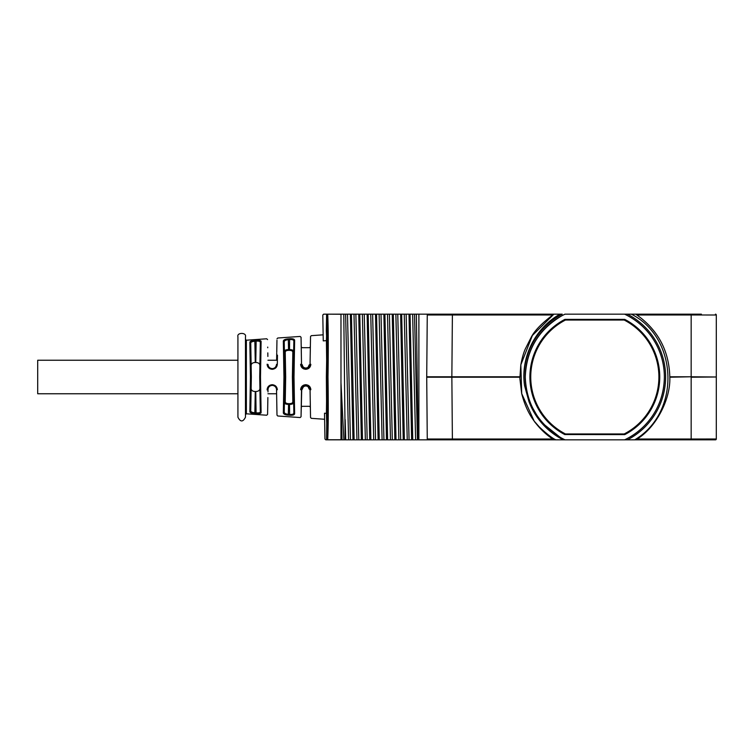 <?xml version="1.0" encoding="UTF-8"?>
<svg xmlns="http://www.w3.org/2000/svg" width="754" height="754" viewBox="0 0 754 754"><rect width="100%" height="100%" fill="white"/><g stroke="black" fill="none" stroke-linecap="round" stroke-linejoin="round"><path stroke-width="1.13" d="M326.369 376.925L327.99 376.943C328.442 348.461 328.348 327.566 327.707 314.248L326.595 314.993L326.322 330.921L326.953 343.485L326.369 376.925L326.727 423.079L326.407 413.371L324.512 413.211L324.965 439.007L325.794 439.836L340.978 439.836L340.978 382.627L343.89 439.836L345.162 439.836L343.786 314.164L345.605 314.164L348.584 439.836L350.422 439.836L347.5 314.164L350.374 314.164L352.966 439.836L354.116 439.836L351.411 314.164L353.984 314.164L356.962 439.836L358.8 439.836L355.879 314.164L358.753 314.164L361.345 439.836L362.495 439.836L359.79 314.164L362.363 314.164L365.341 439.836L367.179 439.836L364.257 314.164L367.132 314.164L369.724 439.836L370.874 439.836L368.169 314.164L370.742 314.164L373.72 439.836L375.558 439.836L372.636 314.164L375.511 314.164L378.103 439.836L379.253 439.836L376.548 314.164L379.121 314.164L382.099 439.836L383.927 439.836L381.015 314.164L383.88 314.164L386.482 439.836L387.631 439.836L384.926 314.164L387.49 314.164L390.478 439.836L392.306 439.836L389.394 314.164L392.259 314.164L394.86 439.836L396.01 439.836L393.305 314.164L395.869 314.164L398.857 439.836L400.685 439.836L397.773 314.164L400.638 314.164L403.23 439.836L404.38 439.836L401.675 314.164L404.248 314.164L407.235 439.836L409.064 439.836L406.152 314.164L409.017 314.164L411.609 439.836L412.758 439.836L410.053 314.164L412.627 314.164L415.605 439.836L417.443 439.836L414.521 314.164L416.378 314.164L418.121 439.836L418.885 439.836L418.885 314.164L428.093 314.164A0.839 0.839 0 0 0 427.264 314.993L428.093 314.164L560.024 314.164C534.982 328.028 520.42 357.707 524.558 385.596L528.874 401.317A70.292 70.292 0 0 0 563.313 439.836L555.971 439.836C550.882 438.093 536.009 424.596 534.143 421.043C528.639 413.748 524.482 404.559 521.674 393.484L519.855 378.442L520.797 365.068C521.975 358.499 523.446 353.202 525.189 349.196L531.061 337.538C534.445 330.723 542.06 322.929 553.907 314.164L562.211 314.164A70.791 70.791 0 0 0 524.558 385.596M657.78 314.164L644.274 314.164M564.85 314.164L701.192 314.164A0.839 0.726 -90 0 0 700.466 314.993M341.392 314.164L325.426 314.164M326.595 314.993L327.434 314.164L323.636 314.164L322.797 315.021L323.249 340.883L326.407 340.629L326.727 330.921M327.434 314.164L340.978 314.248M343.786 314.164L340.978 314.164L340.978 382.627M347.5 314.164L345.605 314.164M351.411 314.164L350.374 314.164M355.879 314.164L353.984 314.164M359.79 314.164L358.753 314.164M364.257 314.164L362.363 314.164M368.169 314.164L367.132 314.164M372.636 314.164L370.742 314.164M376.548 314.164L375.511 314.164M381.015 314.164L379.121 314.164M384.926 314.164L383.88 314.164M389.394 314.164L387.49 314.164M393.305 314.164L392.259 314.164M397.773 314.164L395.869 314.164M401.675 314.164L400.638 314.164M406.152 314.164L404.248 314.164M410.053 314.164L409.017 314.164M414.521 314.164L412.627 314.164M418.885 314.164L416.378 314.164M624.604 314.164L635.735 314.164C657.705 329.404 669.062 350.337 669.806 376.962C670.834 398.47 656.48 427.999 635.735 439.836L624.604 439.836A69.538 69.538 0 0 0 624.604 314.164L624.793 314.164M631.324 314.164L627.432 314.164A70.791 70.791 0 0 1 627.432 439.836L634.727 439.836C680.956 412.429 678.082 337.783 631.324 314.164M687.695 314.164L686.244 314.164M644.057 314.164L635.735 314.164C657.705 329.404 669.062 350.337 669.806 376.962C670.834 398.47 656.48 427.999 635.735 439.836L644.057 439.836M552.654 439.007L427.264 439.007L426.717 377.226L427.264 314.993L452.391 314.993L452.391 314.164L442.372 314.164M442.146 314.164L428.31 314.164M691.164 314.164L691.164 314.993L716.3 315.002A0.839 0.839 0 0 0 715.461 314.164A0.839 0.839 0 0 1 716.3 315.002L716.3 438.998A0.839 0.839 0 0 1 715.461 439.836L686.244 439.836M564.897 434.615A64.929 64.929 0 0 1 564.897 319.385L624.755 319.385A64.929 64.929 0 0 1 624.755 434.615L564.916 434.53A64.844 64.844 0 0 1 564.916 319.47L624.755 319.385M565.038 314.164A69.538 69.538 0 0 0 565.038 439.836L715.461 439.836A0.839 0.839 0 0 0 716.3 438.998L691.164 439.007L691.164 439.836L635.735 439.836C656.48 427.999 670.834 398.47 669.806 376.962C669.062 350.337 657.705 329.404 635.735 314.164C657.705 329.404 669.062 350.337 669.806 376.962C670.834 398.47 656.48 427.999 635.735 439.836C656.48 427.999 670.834 398.47 669.806 376.962C669.062 350.337 657.705 329.404 635.735 314.164C657.705 329.404 669.062 350.337 669.806 376.962C670.834 398.47 656.48 427.999 635.735 439.836C656.48 427.999 670.834 398.47 669.806 376.962C669.062 350.337 657.705 329.404 635.735 314.164M327.434 439.836L326.868 439.007C327.5 428.922 327.622 402.071 327.161 377.075A4.185 4.185 -90 0 1 327.161 376.925C327.622 351.929 327.5 325.078 326.868 314.993L327.707 314.164M716.3 423.079L716.3 330.921M716.3 342.655L716.3 411.345M624.755 434.615L564.916 434.53M624.727 434.53A64.844 64.844 0 0 0 624.727 319.47M442.372 439.836L452.391 439.836L442.372 439.836A0.839 0.726 -90 0 1 442.372 439.836M499.289 439.836L484.332 439.836M340.978 439.836L342.043 439.836L340.978 397.848M343.89 439.836L342.043 439.836M345.162 439.836L345.737 439.836L345.162 419.592M348.584 439.836L345.737 439.836M352.966 439.836L350.422 439.836M356.962 439.836L354.116 439.836M361.345 439.836L358.8 439.836M365.341 439.836L362.495 439.836M369.724 439.836L367.179 439.836M373.72 439.836L370.874 439.836M378.103 439.836L375.558 439.836M382.099 439.836L379.253 439.836M386.482 439.836L383.927 439.836M390.478 439.836L387.631 439.836M394.86 439.836L392.306 439.836M398.857 439.836L396.01 439.836M403.23 439.836L400.685 439.836M407.235 439.836L404.38 439.836M411.609 439.836L409.064 439.836M415.605 439.836L412.758 439.836M418.121 439.836L417.443 439.836M418.885 439.836L564.859 439.836M528.865 401.307L540.495 421.599L563.313 439.836L565.038 439.836M659.232 439.836L644.274 439.836M553.907 439.836L543.153 431.335L534.143 421.043A74.985 74.985 0 0 0 553.907 439.836L485.783 439.836M439.629 439.836L428.31 439.836M326.407 413.371L326.652 393.645M294.003 377L294.626 413.739C294.446 414.926 292.778 415.426 289.63 415.237L288.32 415.143C285.163 414.87 283.495 414.106 283.334 412.872L283.947 377L283.334 341.128C283.504 339.884 285.163 339.13 288.32 338.857L289.63 338.763C292.788 338.574 294.456 339.074 294.626 340.261L294.003 377L293.221 377L293.853 412.985C293.749 414.144 292.363 414.634 289.687 414.436L288.386 414.342C285.775 414.078 284.39 413.343 284.23 412.118L284.842 377L283.947 377M260.488 377L261.101 412.579C260.884 413.531 259.216 413.899 256.087 413.673L254.843 413.588C251.704 413.362 250.036 412.74 249.847 411.741L250.441 377L249.847 342.259C250.045 341.251 251.713 340.638 254.843 340.412L256.087 340.327C259.225 340.101 260.893 340.469 261.101 341.421L260.488 377L259.715 377L260.318 411.807C260.187 412.74 258.792 413.088 256.143 412.853L254.899 412.768C252.288 412.551 250.903 411.957 250.743 410.968L251.336 377L250.743 343.032A0.839 0.782 179 0 0 249.847 342.259L250.055 341.722M326.652 360.355L326.407 340.629M309.432 366.585L310.054 364.502L310.535 336.482L310.054 364.502L310.827 364.267C311.477 325.756 311.477 325.756 310.827 364.267C310.554 367.273 308.876 368.951 305.804 369.3L305.662 369.3C302.571 368.932 300.893 367.255 300.629 364.257C299.998 326.812 299.998 326.812 300.629 364.257L301.525 364.502L301.053 337.264L301.525 364.502C301.129 341.364 301.129 341.364 301.525 364.502C301.129 341.364 301.129 341.364 301.525 364.502L303.165 367.745M300.799 365.473L301.11 366.34M302.458 368.131L303.626 368.866M305.86 368.621L305.719 368.037L305.86 368.621C308.141 368.489 309.536 367.113 310.054 364.502C310.45 341.364 310.45 341.364 310.054 364.502C310.45 341.364 310.45 341.364 310.054 364.502C309.79 366.972 308.395 368.338 305.86 368.621L305.804 369.3L309.319 367.839M309.988 367.01L310.733 365.172M300.799 388.527L300.629 389.743C300.903 386.736 302.58 385.058 305.662 384.7L305.804 384.7C308.886 385.058 310.554 386.736 310.827 389.733L310.733 388.828M309.988 386.99L309.319 386.161M308.226 385.332L305.822 384.7M300.629 389.743C299.998 427.188 299.998 427.188 300.629 389.743C299.998 427.188 299.998 427.188 300.629 389.743L301.525 389.498C301.779 387.028 303.174 385.662 305.719 385.379L305.662 384.7L303.626 385.134M301.826 386.5L301.11 387.66M310.827 389.733C311.477 428.244 311.477 428.244 310.827 389.733L310.045 389.384M267.312 388.433L267.123 389.761C267.387 386.755 269.065 385.077 272.147 384.71L272.288 384.71C275.38 385.077 277.048 386.755 277.321 389.752L277.265 389.073M276.426 386.915L275.804 386.171M275.493 385.878L272.345 384.71M267.114 389.959L267.123 389.761C266.539 424.012 266.539 424.012 267.123 389.761C266.539 424.012 266.539 424.012 267.123 389.761L268.019 389.498C268.264 387.038 269.659 385.662 272.203 385.379L272.147 384.71L270.149 385.134M268.33 386.51L267.585 387.679M277.321 389.752C277.915 425.067 277.915 425.067 277.321 389.752L276.539 389.498L276.991 415.171L276.539 389.498C276.633 395.087 276.633 395.087 276.539 389.498C276.633 395.087 276.633 395.087 276.539 389.498C276.313 387.066 274.918 385.699 272.354 385.379C274.635 385.671 276.021 386.915 276.511 389.102L276.539 389.498M256.115 413.673L259.649 413.578M260.403 413.371L261.044 412.853M256.087 340.327L256.143 341.147C258.509 340.902 259.894 341.251 260.318 342.193A0.839 0.792 -179 0 1 261.101 341.421L261.044 341.147M260.403 340.629L259.649 340.422M254.805 340.422L251.308 341.015M250.875 341.185L250.262 341.534M277.415 358.687L277.321 364.248C277.915 328.933 277.915 328.933 277.321 364.248C277.048 367.255 275.37 368.932 272.288 369.29L272.147 369.29C269.055 368.923 267.378 367.236 267.123 364.239C266.539 329.988 266.539 329.988 267.123 364.239L268.019 364.502C267.453 331.939 267.453 331.939 268.019 364.502C267.915 358.913 267.915 358.913 268.019 364.502C267.915 358.913 267.915 358.913 268.019 364.502L268.019 364.512C268.264 366.962 269.659 368.329 272.203 368.621L272.147 369.29M267.312 365.567L267.585 366.321M268.924 368.093L270.149 368.866M277.321 364.248L276.539 364.502C276.284 366.962 274.89 368.338 272.354 368.621L272.288 369.29L275.804 367.829M276.426 367.085L277.265 364.927M277.415 358.527L277.472 355.153M326.595 439.007L326.727 423.079M627.696 315.728L628.525 316.18M427.264 439.007A0.839 0.839 0 0 0 428.093 439.836L427.264 439.007L426.717 377.226L519.845 377.226M525.284 376.764C526.386 350.158 538.328 329.96 561.127 316.18L561.918 315.747M267.585 339.602L266.69 338.782L246.369 340.205L246.369 413.795L245.465 414.634M305.719 368.621C303.042 368.263 301.647 366.887 301.525 364.502C301.779 366.962 303.174 368.338 305.719 368.621L305.662 369.3M310.054 364.012L310.233 354.154M310.488 339.592L310.535 336.482L311.317 335.662L323.146 334.833M301.053 337.264L300.158 336.444L277.764 338.009L276.991 338.829M301.11 340.28L301.355 354.427M305.804 384.7L305.86 385.379C308.395 385.662 309.8 387.038 310.054 389.498L310.535 417.518L310.054 389.498C310.45 412.636 310.45 412.636 310.054 389.498C310.45 412.636 310.45 412.636 310.054 389.498L309.47 387.481M324.616 419.271L311.317 418.338L310.535 417.49M310.488 414.408L310.233 399.846M301.76 388.216L301.053 416.736L301.525 389.498L302.363 389.158C302.806 387.16 303.919 386.095 305.719 385.963L305.719 385.379L305.86 385.963C307.896 386.18 309.017 387.245 309.215 389.158C309.611 411.665 309.611 411.665 309.215 389.158L308.141 386.83M301.525 389.648L301.515 390.28M301.43 395.143L301.317 401.656M301.298 402.523L301.082 415.266M301.053 416.726L300.158 417.556L277.764 415.991L276.982 415.143M283.334 412.872A0.839 0.763 1 0 0 284.23 412.118L284.842 377L284.23 341.882C284.371 340.676 285.757 339.931 288.386 339.658L289.687 339.564C292.298 339.375 293.683 339.856 293.853 341.015L293.221 377L293.853 412.985A0.839 0.763 179 0 0 294.626 413.739M288.32 415.143L288.556 404.417L289.508 404.417C292.128 404.342 293.513 403.739 293.674 402.598A0.839 0.707 -1 0 0 292.835 401.91C292.656 402.994 291.553 403.579 289.508 403.654L289.63 415.237M294.626 340.261A0.839 0.763 -179 0 0 293.853 341.015L293.221 377L292.382 377L292.863 403.654M289.63 338.763L289.508 349.583L288.556 349.583C285.936 349.658 284.55 350.261 284.399 351.402L284.23 341.882A0.839 0.763 -1 0 0 283.334 341.128M288.32 338.857L288.556 350.346C286.52 350.422 285.408 351.006 285.238 352.09A0.839 0.707 179 0 1 284.399 351.402L284.842 377L285.681 377L285.201 350.346M276.935 412.325L276.709 399.007M272.288 384.71L272.071 385.379M246.369 413.795L266.69 415.218L267.585 414.398L267.877 397.547M267.811 401.119L267.604 413.183M250.441 377L251.336 377L250.743 343.032C250.865 342.052 252.251 341.458 254.899 341.232L256.143 341.147L255.776 362.486L255.267 362.486C252.439 362.608 251.063 363.758 251.139 365.916M249.847 411.741A0.839 0.782 1 0 0 250.743 410.968L251.336 377M254.843 413.588L255.267 391.514L255.776 391.514C258.603 391.392 259.989 390.242 259.904 388.084L260.318 411.807A0.839 0.792 179 0 0 261.101 412.579M256.087 413.673L255.776 391.514M259.715 377L260.318 342.193L259.904 388.084M254.843 340.412L255.267 362.486M272.382 368.621L272.203 368.621C269.602 368.301 268.207 366.925 268.019 364.502M272.891 368.583L272.354 368.621C274.644 368.48 276.039 367.104 276.539 364.502C276.633 358.913 276.633 358.913 276.539 364.502C276.633 358.913 276.633 358.913 276.539 364.502L276.539 364.333M267.943 360.242L276.614 360.242L276.737 353.023M276.756 352.212L276.963 340.205M267.717 347.085L267.727 347.754M267.811 352.881L267.877 356.453M627.696 438.272C642.455 430.723 663.85 410.647 664.359 377.236M624.18 320.035L565.462 320.035A64.09 64.09 0 0 0 565.462 433.965L624.18 433.965A64.09 64.09 0 0 0 624.18 320.035M561.127 437.82C538.328 424.04 526.386 403.842 525.284 377.236C525.792 410.647 547.187 430.723 561.947 438.272M245.465 417.216L245.465 336.784C246.812 332.307 236.586 332.307 237.925 336.784L237.925 417.216C240.451 422.155 242.967 422.155 245.465 417.216M301.525 364.502L302.363 364.842C302.561 366.755 303.683 367.82 305.719 368.037L305.86 368.037C307.915 367.811 309.036 366.746 309.215 364.842L310.054 364.502L309.47 366.519M302.816 367.434L301.581 365.059M309.432 387.405L309.998 388.941M302.693 386.689L301.525 389.498C301.129 412.636 301.129 412.636 301.525 389.498C301.129 412.636 301.129 412.636 301.525 389.498L302.194 387.33M285.238 401.91A0.839 0.707 -179 0 0 284.399 402.598C284.484 403.72 285.87 404.323 288.556 404.417L288.556 403.654C286.529 403.579 285.427 402.994 285.238 401.91L285.681 377M292.835 352.09A0.839 0.707 1 0 0 293.674 351.402C293.589 350.28 292.194 349.677 289.508 349.583L289.508 350.346C291.534 350.422 292.637 351.006 292.835 352.09L292.382 377M284.362 404.398L284.23 412.118M284.362 349.602L284.399 351.402M293.702 349.602L293.853 340.978M267.972 391.939L268.019 389.498C267.915 395.087 267.915 395.087 268.019 389.498C267.915 395.087 267.915 395.087 268.019 389.498C268.207 387.085 269.602 385.709 272.203 385.379L271.553 385.426M340.978 439.752L327.707 439.752C328.348 426.434 328.442 405.539 327.99 377.057L326.369 377.075M309.215 364.842C309.611 342.335 309.611 342.335 309.215 364.842L308.141 367.17M302.872 366.51L303.297 367.038M302.363 364.842C301.958 342.335 301.958 342.335 302.363 364.842M305.86 385.379C308.15 385.52 309.545 386.896 310.054 389.498L309.215 389.158M302.363 389.158C301.958 411.665 301.958 411.665 302.363 389.158M272.411 385.379L272.929 385.417M259.904 365.916C259.989 363.758 258.613 362.608 255.776 362.486M251.139 388.084C251.054 390.242 252.43 391.392 255.267 391.514M271.412 368.546L272.203 368.621M237.925 360.242L37.7 360.242L37.7 393.758L237.925 393.758M529.892 403.908L535.02 413.937M537.545 417.744L539.487 420.346M541.721 423.06L542.823 424.295M544.586 426.161L545.858 427.433M534.143 421.043L521.711 393.645L520.835 364.804L532.381 335.483L553.907 314.164L532.381 335.483L520.835 364.804L521.711 393.645L534.143 421.043L521.711 393.645L520.835 364.804L532.381 335.483L553.907 314.164L532.381 335.483L520.835 364.804L521.711 393.645L534.143 421.043L521.711 393.645L520.835 364.804L532.381 335.483L553.907 314.164L532.381 335.483L520.835 364.804L521.711 393.645L534.143 421.043M561.193 438.724L563.313 439.836M533.323 411.043L534.963 413.842M536.537 416.283L539.289 420.091M499.289 314.164A0.839 0.726 -90 0 0 498.564 314.993M636.989 314.993L691.164 314.993L691.164 376.774L716.3 376.991L691.164 377.226L691.164 439.007L636.989 439.007M426.717 376.774L451.853 376.774L452.391 314.993L552.654 314.993M669.806 376.774L691.164 376.774L669.806 377.226M452.391 439.836L451.853 376.774L519.845 376.774M686.969 439.007A0.839 0.726 90 0 0 687.686 439.836M288.556 403.654L289.508 403.654M289.508 350.346L288.556 350.346M700.579 314.983L701.418 314.164M452.391 314.164L553.907 314.164M246.369 340.205L245.465 339.366M302.693 367.311L302.071 366.463M305.719 385.379C303.061 385.737 301.657 387.113 301.525 389.498L301.581 388.941M272.401 385.379L272.891 385.417M301.223 346.859L302.062 347.679L309.517 347.679L310.356 346.859M310.054 389.498L310.017 389.017L310.054 389.498M301.223 407.141L302.062 406.321L309.517 406.321L310.356 407.141M301.525 389.498L301.562 389.026M276.614 393.758L267.943 393.758"/></g></svg>
